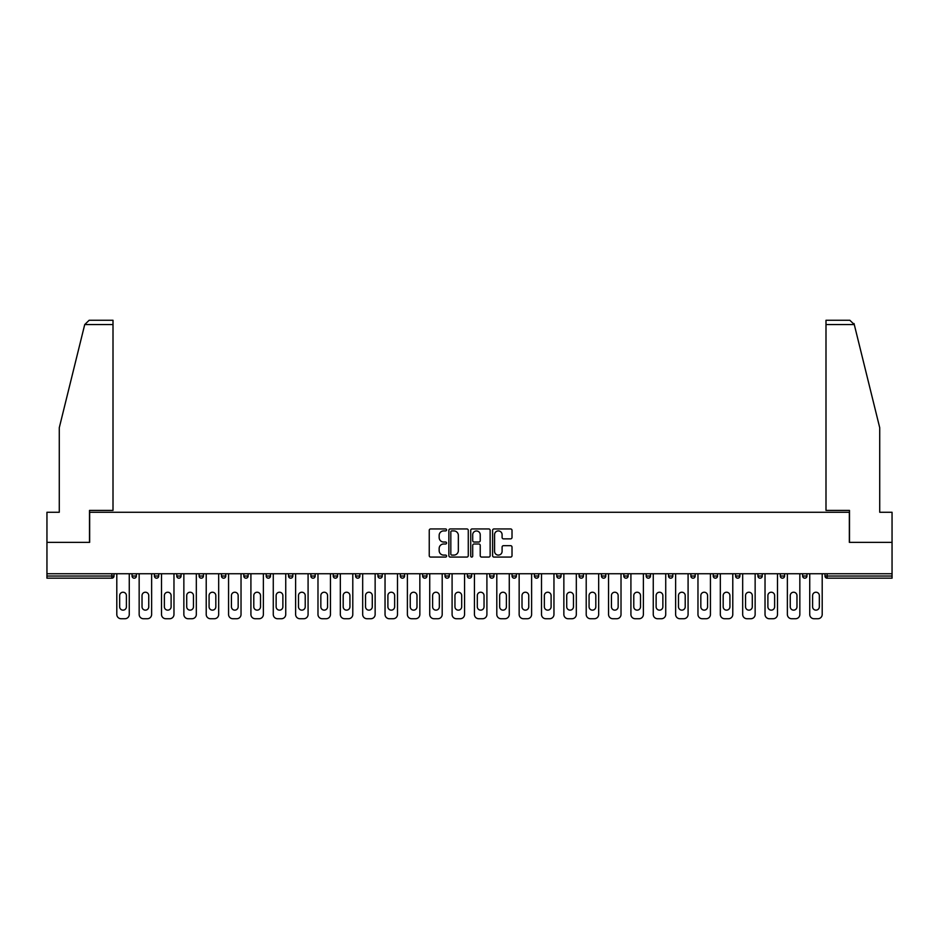 <?xml version="1.0" encoding="UTF-8"?>
<svg xmlns="http://www.w3.org/2000/svg" width="939" height="939" viewBox="0 0 939 939"><rect width="100%" height="100%" fill="white"/><g stroke="black" fill="none" stroke-linecap="round" stroke-linejoin="round"><path stroke-width="1.41" d="M446.577 529.925A0.986 0.986 0 0 0 445.591 528.939L430.649 528.939A1.409 1.409 0 0 0 429.24 530.347L429.24 555.665A1.409 1.409 0 0 0 430.649 557.073L445.591 557.073A0.986 0.986 0 0 0 446.577 556.088A0.986 0.986 0 0 0 445.591 555.102L443.654 555.102A4.495 4.495 0 0 1 439.159 550.606L439.159 548.493A4.495 4.495 0 0 1 443.654 543.986L445.591 543.986A0.986 0.986 0 0 0 446.577 543A0.986 0.986 0 0 0 445.591 542.026L443.654 542.026A4.495 4.495 0 0 1 439.159 537.519L439.159 535.406A4.495 4.495 0 0 1 443.654 530.911L445.591 530.911A0.986 0.986 0 0 0 446.577 529.925M510.605 538.857A1.409 1.409 0 0 0 512.013 537.448L512.013 530.347A1.409 1.409 0 0 0 510.605 528.939L494.008 528.939A1.409 1.409 0 0 0 492.599 530.347L492.599 555.665A1.409 1.409 0 0 0 494.008 557.073L510.605 557.073A1.409 1.409 0 0 0 512.013 555.665L512.013 547.085A1.409 1.409 0 0 0 510.605 545.676L503.504 545.676A1.409 1.409 0 0 0 502.095 547.085L502.095 551.334A3.768 3.768 0 0 1 498.327 555.102A3.768 3.768 0 0 1 494.571 551.334L494.571 534.667A3.768 3.768 0 0 1 498.327 530.911A3.768 3.768 0 0 1 502.095 534.667L502.095 537.448A1.409 1.409 0 0 0 503.504 538.857L510.605 538.857M84.721 324.565L89.146 320.269L113.009 320.269L113.009 324.565L84.721 324.565L59.274 427.738L59.274 512.271L46.95 512.271L46.95 542.366L89.651 542.366L89.651 512.271L849.349 512.271L849.349 542.366L892.05 542.366L892.05 573.741L46.95 573.741L46.95 576.03L111.858 576.03L111.858 573.741M46.95 542.366L46.95 573.741M468.268 530.347A1.409 1.409 0 0 0 466.859 528.939L450.262 528.939A1.409 1.409 0 0 0 448.865 530.347L448.865 555.665A1.409 1.409 0 0 0 450.262 557.073L466.859 557.073A1.409 1.409 0 0 0 468.268 555.665L468.268 530.347M472.141 528.939L488.738 528.939A1.409 1.409 0 0 1 490.135 530.347L490.135 555.665A1.409 1.409 0 0 1 488.738 557.073L481.625 557.073A1.409 1.409 0 0 1 480.228 555.665L480.228 545.395A1.409 1.409 0 0 0 478.82 543.986L474.101 543.986A1.409 1.409 0 0 0 472.704 545.395L472.704 556.088A0.986 0.986 0 0 1 471.718 557.073A0.986 0.986 0 0 1 470.732 556.088L470.732 530.347A1.409 1.409 0 0 1 472.141 528.939M111.858 578.178A2.148 2.148 0 0 0 114.006 576.03L111.858 576.03L111.858 578.178A2.148 2.148 0 0 0 114.006 576.03L114.006 573.741L114.006 576.03A2.148 2.148 0 0 1 111.858 578.178L46.95 578.178L46.95 576.03M892.05 573.741L892.05 578.178L827.142 578.178A2.148 2.148 0 0 1 824.994 576.03L824.994 573.741M136.355 573.741L136.355 576.03L132.059 576.03A2.148 2.148 0 0 0 134.207 578.178A2.148 2.148 0 0 1 132.059 576.03L132.059 573.741M154.419 573.741L154.419 576.03L154.419 573.741M158.714 573.741L158.714 576.03L158.714 573.741M181.063 573.741L181.063 576.03L176.767 576.03A2.148 2.148 0 0 0 178.915 578.178A2.148 2.148 0 0 1 176.767 576.03L176.767 573.741M199.115 573.741L199.115 576.03L199.115 573.741M203.423 573.741L203.423 576.03L203.423 573.741M221.475 576.03A2.148 2.148 0 0 0 223.623 578.178A2.148 2.148 0 0 0 225.771 576.03A2.148 2.148 0 0 1 223.623 578.178A2.148 2.148 0 0 0 225.771 576.03L225.771 573.741L225.771 576.03L221.475 576.03A2.148 2.148 0 0 0 223.623 578.178A2.148 2.148 0 0 1 221.475 576.03L221.475 573.741M248.119 573.741L248.119 576.03A2.148 2.148 0 0 1 245.971 578.178A2.148 2.148 0 0 1 243.823 576.03L243.823 573.741M268.331 578.178A2.148 2.148 0 0 0 270.479 576.03L270.479 573.741L270.479 576.03A2.148 2.148 0 0 1 268.331 578.178A2.148 2.148 0 0 1 266.183 576.03L266.183 573.741M290.679 578.178A2.148 2.148 0 0 0 292.827 576.03L292.827 573.741L292.827 576.03A2.148 2.148 0 0 1 290.679 578.178A2.148 2.148 0 0 1 288.531 576.03L288.531 573.741M315.175 573.741L315.175 576.03A2.148 2.148 0 0 1 313.027 578.178A2.148 2.148 0 0 1 310.879 576.03L310.879 573.741M333.239 573.741L333.239 576.03L333.239 573.741M337.535 573.741L337.535 576.03L337.535 573.741M359.883 573.741L359.883 576.03A2.148 2.148 0 0 1 357.736 578.178A2.148 2.148 0 0 1 355.588 576.03L355.588 573.741M377.936 573.741L377.936 576.03L377.936 573.741M382.243 573.741L382.243 576.03A2.148 2.148 0 0 1 380.095 578.178A2.148 2.148 0 0 1 377.936 576.03L382.243 576.03A2.148 2.148 0 0 1 380.095 578.178M404.592 573.741L404.592 576.03L400.296 576.03A2.148 2.148 0 0 0 402.444 578.178A2.148 2.148 0 0 1 400.296 576.03L400.296 573.741M424.792 578.178A2.148 2.148 0 0 0 426.94 576.03L426.94 573.741L426.94 576.03A2.148 2.148 0 0 1 424.792 578.178A2.148 2.148 0 0 1 422.644 576.03L422.644 573.741M449.3 573.741L449.3 576.03A2.148 2.148 0 0 1 447.152 578.178A2.148 2.148 0 0 1 445.004 576.03L445.004 573.741M467.352 573.741L467.352 576.03L467.352 573.741M471.648 573.741L471.648 576.03A2.148 2.148 0 0 1 469.5 578.178A2.148 2.148 0 0 1 467.352 576.03L471.648 576.03A2.148 2.148 0 0 1 469.5 578.178M493.996 573.741L493.996 576.03A2.148 2.148 0 0 1 491.848 578.178A2.148 2.148 0 0 1 489.7 576.03L489.7 573.741M512.06 576.03L516.356 576.03A2.148 2.148 0 0 1 514.208 578.178A2.148 2.148 0 0 0 516.356 576.03L516.356 573.741L516.356 576.03A2.148 2.148 0 0 1 514.208 578.178A2.148 2.148 0 0 1 512.06 576.03L512.06 573.741M538.704 573.741L538.704 576.03A2.148 2.148 0 0 1 536.556 578.178A2.148 2.148 0 0 1 534.408 576.03L534.408 573.741M556.757 573.741L556.757 576.03L556.757 573.741M561.064 573.741L561.064 576.03L561.064 573.741M579.117 573.741L579.117 576.03L579.117 573.741M583.412 573.741L583.412 576.03A2.148 2.148 0 0 1 581.264 578.178A2.148 2.148 0 0 1 579.117 576.03L583.412 576.03A2.148 2.148 0 0 1 581.264 578.178M601.465 573.741L601.465 576.03L601.465 573.741M605.761 573.741L605.761 576.03L605.761 573.741M623.825 573.741L623.825 576.03L623.825 573.741M628.121 573.741L628.121 576.03A2.148 2.148 0 0 1 625.973 578.178A2.148 2.148 0 0 1 623.825 576.03A2.148 2.148 0 0 0 625.973 578.178A2.148 2.148 0 0 0 628.121 576.03A2.148 2.148 0 0 1 625.973 578.178A2.148 2.148 0 0 1 623.825 576.03L628.121 576.03M650.469 573.741L650.469 576.03A2.148 2.148 0 0 1 648.321 578.178A2.148 2.148 0 0 1 646.173 576.03L646.173 573.741M672.817 573.741L672.817 576.03L668.521 576.03A2.148 2.148 0 0 0 670.669 578.178A2.148 2.148 0 0 1 668.521 576.03L668.521 573.741M695.177 573.741L695.177 576.03A2.148 2.148 0 0 1 693.029 578.178A2.148 2.148 0 0 1 690.881 576.03L690.881 573.741M713.229 573.741L713.229 576.03L713.229 573.741M717.525 573.741L717.525 576.03A2.148 2.148 0 0 1 715.377 578.178A2.148 2.148 0 0 1 713.229 576.03A2.148 2.148 0 0 0 715.377 578.178A2.148 2.148 0 0 1 713.229 576.03L717.525 576.03A2.148 2.148 0 0 1 715.377 578.178M739.885 573.741L739.885 576.03A2.148 2.148 0 0 1 737.725 578.178A2.148 2.148 0 0 1 735.577 576.03L735.577 573.741M762.233 573.741L762.233 576.03L757.937 576.03A2.148 2.148 0 0 0 760.085 578.178A2.148 2.148 0 0 1 757.937 576.03L757.937 573.741M784.581 573.741L784.581 576.03A2.148 2.148 0 0 1 782.433 578.178A2.148 2.148 0 0 1 780.286 576.03L780.286 573.741M806.941 573.741L806.941 576.03L802.645 576.03A2.148 2.148 0 0 0 804.793 578.178A2.148 2.148 0 0 1 802.645 576.03L802.645 573.741M136.355 576.03A2.148 2.148 0 0 1 134.207 578.178A2.148 2.148 0 0 0 136.355 576.03A2.148 2.148 0 0 1 134.207 578.178A2.148 2.148 0 0 1 132.059 576.03M156.567 578.178A2.148 2.148 0 0 1 154.419 576.03A2.148 2.148 0 0 0 156.567 578.178A2.148 2.148 0 0 0 158.714 576.03A2.148 2.148 0 0 1 156.567 578.178A2.148 2.148 0 0 1 154.419 576.03L158.714 576.03M181.063 576.03A2.148 2.148 0 0 1 178.915 578.178A2.148 2.148 0 0 0 181.063 576.03A2.148 2.148 0 0 1 178.915 578.178A2.148 2.148 0 0 1 176.767 576.03M201.275 578.178A2.148 2.148 0 0 1 199.115 576.03A2.148 2.148 0 0 0 201.275 578.178A2.148 2.148 0 0 0 203.423 576.03A2.148 2.148 0 0 1 201.275 578.178A2.148 2.148 0 0 1 199.115 576.03L203.423 576.03A2.148 2.148 0 0 1 201.275 578.178M335.387 578.178A2.148 2.148 0 0 1 333.239 576.03L337.535 576.03A2.148 2.148 0 0 1 335.387 578.178A2.148 2.148 0 0 0 337.535 576.03M402.444 578.178A2.148 2.148 0 0 0 404.592 576.03A2.148 2.148 0 0 1 402.444 578.178A2.148 2.148 0 0 1 400.296 576.03M558.905 578.178A2.148 2.148 0 0 1 556.757 576.03L561.064 576.03A2.148 2.148 0 0 1 558.905 578.178A2.148 2.148 0 0 0 561.064 576.03A2.148 2.148 0 0 1 558.905 578.178M603.613 578.178A2.148 2.148 0 0 1 601.465 576.03A2.148 2.148 0 0 0 603.613 578.178A2.148 2.148 0 0 0 605.761 576.03A2.148 2.148 0 0 1 603.613 578.178A2.148 2.148 0 0 1 601.465 576.03L605.761 576.03M670.669 578.178A2.148 2.148 0 0 0 672.817 576.03A2.148 2.148 0 0 1 670.669 578.178A2.148 2.148 0 0 1 668.521 576.03M760.085 578.178A2.148 2.148 0 0 0 762.233 576.03A2.148 2.148 0 0 1 760.085 578.178A2.148 2.148 0 0 1 757.937 576.03M806.941 576.03A2.148 2.148 0 0 1 804.793 578.178A2.148 2.148 0 0 0 806.941 576.03A2.148 2.148 0 0 1 804.793 578.178A2.148 2.148 0 0 1 802.645 576.03M451.812 530.911A0.986 0.986 0 0 0 450.826 531.897L450.826 554.116A0.986 0.986 0 0 0 451.812 555.102L453.854 555.102A4.495 4.495 0 0 0 458.349 550.606L458.349 535.406A4.495 4.495 0 0 0 453.854 530.911L451.812 530.911M480.228 534.737A3.768 3.768 0 0 0 476.46 530.981A3.768 3.768 0 0 0 472.704 534.737L472.704 540.618A1.409 1.409 0 0 0 474.101 542.026L478.82 542.026A1.409 1.409 0 0 0 480.228 540.618L480.228 534.737M129.265 573.741L129.265 614.435A4.296 4.296 0 0 1 124.969 618.731L121.096 618.731A4.296 4.296 0 0 1 116.8 614.435L116.8 573.741M119.664 595.596A3.369 3.369 0 0 1 123.032 592.227A3.369 3.369 0 0 1 126.401 595.596L126.401 606.77A3.369 3.369 0 0 1 123.032 610.139A3.369 3.369 0 0 1 119.664 606.77L119.664 595.596M151.625 573.741L151.625 614.435A4.296 4.296 0 0 1 147.317 618.731L143.456 618.731A4.296 4.296 0 0 1 139.16 614.435L139.16 573.741M142.024 595.596A3.369 3.369 0 0 1 145.392 592.227A3.369 3.369 0 0 1 148.749 595.596L148.749 606.77A3.369 3.369 0 0 1 145.392 610.139A3.369 3.369 0 0 1 142.024 606.77L142.024 595.596M173.973 573.741L173.973 614.435A4.296 4.296 0 0 1 169.677 618.731L165.804 618.731A4.296 4.296 0 0 1 161.508 614.435L161.508 573.741M164.372 595.596A3.369 3.369 0 0 1 167.741 592.227A3.369 3.369 0 0 1 171.109 595.596L171.109 606.77A3.369 3.369 0 0 1 167.741 610.139A3.369 3.369 0 0 1 164.372 606.77L164.372 595.596M196.321 573.741L196.321 614.435A4.296 4.296 0 0 1 192.025 618.731L188.164 618.731A4.296 4.296 0 0 1 183.856 614.435L183.856 573.741M186.72 595.596A3.369 3.369 0 0 1 190.089 592.227A3.369 3.369 0 0 1 193.457 595.596L193.457 606.77A3.369 3.369 0 0 1 190.089 610.139A3.369 3.369 0 0 1 186.72 606.77L186.72 595.596M218.681 573.741L218.681 614.435A4.296 4.296 0 0 1 214.374 618.731L210.512 618.731A4.296 4.296 0 0 1 206.216 614.435L206.216 573.741M209.08 595.596A3.369 3.369 0 0 1 212.449 592.227A3.369 3.369 0 0 1 215.817 595.596L215.817 606.77A3.369 3.369 0 0 1 212.449 610.139A3.369 3.369 0 0 1 209.08 606.77L209.08 595.596M241.03 573.741L241.03 614.435A4.296 4.296 0 0 1 236.734 618.731L232.86 618.731A4.296 4.296 0 0 1 228.564 614.435L228.564 573.741M231.428 595.596A3.369 3.369 0 0 1 234.797 592.227A3.369 3.369 0 0 1 238.166 595.596L238.166 606.77A3.369 3.369 0 0 1 234.797 610.139A3.369 3.369 0 0 1 231.428 606.77L231.428 595.596M113.009 320.269L95.813 320.269L113.009 320.269M89.51 542.366L89.51 510.405L113.009 510.405L113.009 324.565M892.05 542.366L892.05 512.271L879.726 512.271L879.726 427.738L854.021 323.532L854.279 324.565L849.854 320.269L825.991 320.269L825.991 510.405L849.49 510.405L849.49 542.366M263.378 573.741L263.378 614.435A4.296 4.296 0 0 1 259.082 618.731L255.22 618.731A4.296 4.296 0 0 1 250.913 614.435L250.913 573.741M253.788 595.596A3.369 3.369 0 0 1 257.145 592.227A3.369 3.369 0 0 1 260.514 595.596L260.514 606.77A3.369 3.369 0 0 1 257.145 610.139A3.369 3.369 0 0 1 253.788 606.77L253.788 595.596M285.738 573.741L285.738 614.435A4.296 4.296 0 0 1 281.442 618.731L277.568 618.731A4.296 4.296 0 0 1 273.272 614.435L273.272 573.741M276.136 595.596A3.369 3.369 0 0 1 279.505 592.227A3.369 3.369 0 0 1 282.874 595.596L282.874 606.77A3.369 3.369 0 0 1 279.505 610.139A3.369 3.369 0 0 1 276.136 606.77L276.136 595.596M308.086 573.741L308.086 614.435A4.296 4.296 0 0 1 303.79 618.731L299.917 618.731A4.296 4.296 0 0 1 295.621 614.435L295.621 573.741M298.485 595.596A3.369 3.369 0 0 1 301.853 592.227A3.369 3.369 0 0 1 305.222 595.596L305.222 606.77A3.369 3.369 0 0 1 301.853 610.139A3.369 3.369 0 0 1 298.485 606.77L298.485 595.596M330.446 573.741L330.446 614.435A4.296 4.296 0 0 1 326.138 618.731L322.277 618.731A4.296 4.296 0 0 1 317.981 614.435L317.981 573.741M320.845 595.596A3.369 3.369 0 0 1 324.213 592.227A3.369 3.369 0 0 1 327.57 595.596L327.57 606.77A3.369 3.369 0 0 1 324.213 610.139A3.369 3.369 0 0 1 320.845 606.77L320.845 595.596M352.794 573.741L352.794 614.435A4.296 4.296 0 0 1 348.498 618.731L344.625 618.731A4.296 4.296 0 0 1 340.329 614.435L340.329 573.741M343.193 595.596A3.369 3.369 0 0 1 346.561 592.227A3.369 3.369 0 0 1 349.93 595.596L349.93 606.77A3.369 3.369 0 0 1 346.561 610.139A3.369 3.369 0 0 1 343.193 606.77L343.193 595.596M375.142 573.741L375.142 614.435A4.296 4.296 0 0 1 370.846 618.731L366.985 618.731A4.296 4.296 0 0 1 362.677 614.435L362.677 573.741M365.541 595.596A3.369 3.369 0 0 1 368.91 592.227A3.369 3.369 0 0 1 372.278 595.596L372.278 606.77A3.369 3.369 0 0 1 368.91 610.139A3.369 3.369 0 0 1 365.541 606.77L365.541 595.596M397.502 573.741L397.502 614.435A4.296 4.296 0 0 1 393.195 618.731L389.333 618.731A4.296 4.296 0 0 1 385.037 614.435L385.037 573.741M387.901 595.596A3.369 3.369 0 0 1 391.27 592.227A3.369 3.369 0 0 1 394.638 595.596L394.638 606.77A3.369 3.369 0 0 1 391.27 610.139A3.369 3.369 0 0 1 387.901 606.77L387.901 595.596M419.85 573.741L419.85 614.435A4.296 4.296 0 0 1 415.554 618.731L411.681 618.731A4.296 4.296 0 0 1 407.385 614.435L407.385 573.741M410.249 595.596A3.369 3.369 0 0 1 413.618 592.227A3.369 3.369 0 0 1 416.986 595.596L416.986 606.77A3.369 3.369 0 0 1 413.618 610.139A3.369 3.369 0 0 1 410.249 606.77L410.249 595.596M442.199 573.741L442.199 614.435A4.296 4.296 0 0 1 437.903 618.731L434.041 618.731A4.296 4.296 0 0 1 429.733 614.435L429.733 573.741M432.609 595.596A3.369 3.369 0 0 1 435.966 592.227A3.369 3.369 0 0 1 439.335 595.596L439.335 606.77A3.369 3.369 0 0 1 435.966 610.139A3.369 3.369 0 0 1 432.609 606.77L432.609 595.596M464.559 573.741L464.559 614.435A4.296 4.296 0 0 1 460.263 618.731L456.389 618.731A4.296 4.296 0 0 1 452.093 614.435L452.093 573.741M454.957 595.596A3.369 3.369 0 0 1 458.326 592.227A3.369 3.369 0 0 1 461.695 595.596L461.695 606.77A3.369 3.369 0 0 1 458.326 610.139A3.369 3.369 0 0 1 454.957 606.77L454.957 595.596M486.907 573.741L486.907 614.435A4.296 4.296 0 0 1 482.611 618.731L478.737 618.731A4.296 4.296 0 0 1 474.441 614.435L474.441 573.741M477.305 595.596A3.369 3.369 0 0 1 480.674 592.227A3.369 3.369 0 0 1 484.043 595.596L484.043 606.77A3.369 3.369 0 0 1 480.674 610.139A3.369 3.369 0 0 1 477.305 606.77L477.305 595.596M509.267 573.741L509.267 614.435A4.296 4.296 0 0 1 504.959 618.731L501.097 618.731A4.296 4.296 0 0 1 496.801 614.435L496.801 573.741M499.665 595.596A3.369 3.369 0 0 1 503.034 592.227A3.369 3.369 0 0 1 506.391 595.596L506.391 606.77A3.369 3.369 0 0 1 503.034 610.139A3.369 3.369 0 0 1 499.665 606.77L499.665 595.596M531.615 573.741L531.615 614.435A4.296 4.296 0 0 1 527.319 618.731L523.446 618.731A4.296 4.296 0 0 1 519.15 614.435L519.15 573.741M522.014 595.596A3.369 3.369 0 0 1 525.382 592.227A3.369 3.369 0 0 1 528.751 595.596L528.751 606.77A3.369 3.369 0 0 1 525.382 610.139A3.369 3.369 0 0 1 522.014 606.77L522.014 595.596M553.963 573.741L553.963 614.435A4.296 4.296 0 0 1 549.667 618.731L545.805 618.731A4.296 4.296 0 0 1 541.498 614.435L541.498 573.741M544.362 595.596A3.369 3.369 0 0 1 547.73 592.227A3.369 3.369 0 0 1 551.099 595.596L551.099 606.77A3.369 3.369 0 0 1 547.73 610.139A3.369 3.369 0 0 1 544.362 606.77L544.362 595.596M576.323 573.741L576.323 614.435A4.296 4.296 0 0 1 572.015 618.731L568.154 618.731A4.296 4.296 0 0 1 563.858 614.435L563.858 573.741M566.722 595.596A3.369 3.369 0 0 1 570.09 592.227A3.369 3.369 0 0 1 573.459 595.596L573.459 606.77A3.369 3.369 0 0 1 570.09 610.139A3.369 3.369 0 0 1 566.722 606.77L566.722 595.596M598.671 573.741L598.671 614.435A4.296 4.296 0 0 1 594.375 618.731L590.502 618.731A4.296 4.296 0 0 1 586.206 614.435L586.206 573.741M589.07 595.596A3.369 3.369 0 0 1 592.439 592.227A3.369 3.369 0 0 1 595.807 595.596L595.807 606.77A3.369 3.369 0 0 1 592.439 610.139A3.369 3.369 0 0 1 589.07 606.77L589.07 595.596M621.019 573.741L621.019 614.435A4.296 4.296 0 0 1 616.723 618.731L612.862 618.731A4.296 4.296 0 0 1 608.554 614.435L608.554 573.741M611.43 595.596A3.369 3.369 0 0 1 614.787 592.227A3.369 3.369 0 0 1 618.155 595.596L618.155 606.77A3.369 3.369 0 0 1 614.787 610.139A3.369 3.369 0 0 1 611.43 606.77L611.43 595.596M643.379 573.741L643.379 614.435A4.296 4.296 0 0 1 639.083 618.731L635.21 618.731A4.296 4.296 0 0 1 630.914 614.435L630.914 573.741M633.778 595.596A3.369 3.369 0 0 1 637.147 592.227A3.369 3.369 0 0 1 640.515 595.596L640.515 606.77A3.369 3.369 0 0 1 637.147 610.139A3.369 3.369 0 0 1 633.778 606.77L633.778 595.596M665.728 573.741L665.728 614.435A4.296 4.296 0 0 1 661.432 618.731L657.558 618.731A4.296 4.296 0 0 1 653.262 614.435L653.262 573.741M656.126 595.596A3.369 3.369 0 0 1 659.495 592.227A3.369 3.369 0 0 1 662.864 595.596L662.864 606.77A3.369 3.369 0 0 1 659.495 610.139A3.369 3.369 0 0 1 656.126 606.77L656.126 595.596M688.087 573.741L688.087 614.435A4.296 4.296 0 0 1 683.78 618.731L679.918 618.731A4.296 4.296 0 0 1 675.622 614.435L675.622 573.741M678.486 595.596A3.369 3.369 0 0 1 681.855 592.227A3.369 3.369 0 0 1 685.212 595.596L685.212 606.77A3.369 3.369 0 0 1 681.855 610.139A3.369 3.369 0 0 1 678.486 606.77L678.486 595.596M710.436 573.741L710.436 614.435A4.296 4.296 0 0 1 706.14 618.731L702.266 618.731A4.296 4.296 0 0 1 697.97 614.435L697.97 573.741M700.834 595.596A3.369 3.369 0 0 1 704.203 592.227A3.369 3.369 0 0 1 707.572 595.596L707.572 606.77A3.369 3.369 0 0 1 704.203 610.139A3.369 3.369 0 0 1 700.834 606.77L700.834 595.596M732.784 573.741L732.784 614.435A4.296 4.296 0 0 1 728.488 618.731L724.626 618.731A4.296 4.296 0 0 1 720.319 614.435L720.319 573.741M723.183 595.596A3.369 3.369 0 0 1 726.551 592.227A3.369 3.369 0 0 1 729.92 595.596L729.92 606.77A3.369 3.369 0 0 1 726.551 610.139A3.369 3.369 0 0 1 723.183 606.77L723.183 595.596M755.144 573.741L755.144 614.435A4.296 4.296 0 0 1 750.836 618.731L746.975 618.731A4.296 4.296 0 0 1 742.679 614.435L742.679 573.741M745.543 595.596A3.369 3.369 0 0 1 748.911 592.227A3.369 3.369 0 0 1 752.28 595.596L752.28 606.77A3.369 3.369 0 0 1 748.911 610.139A3.369 3.369 0 0 1 745.543 606.77L745.543 595.596M777.492 573.741L777.492 614.435A4.296 4.296 0 0 1 773.196 618.731L769.323 618.731A4.296 4.296 0 0 1 765.027 614.435L765.027 573.741M767.891 595.596A3.369 3.369 0 0 1 771.259 592.227A3.369 3.369 0 0 1 774.628 595.596L774.628 606.77A3.369 3.369 0 0 1 771.259 610.139A3.369 3.369 0 0 1 767.891 606.77L767.891 595.596M799.84 573.741L799.84 614.435A4.296 4.296 0 0 1 795.544 618.731L791.683 618.731A4.296 4.296 0 0 1 787.375 614.435L787.375 573.741M790.251 595.596A3.369 3.369 0 0 1 793.608 592.227A3.369 3.369 0 0 1 796.976 595.596L796.976 606.77A3.369 3.369 0 0 1 793.608 610.139A3.369 3.369 0 0 1 790.251 606.77L790.251 595.596M822.2 573.741L822.2 614.435A4.296 4.296 0 0 1 817.904 618.731L814.031 618.731A4.296 4.296 0 0 1 809.735 614.435L809.735 573.741M812.599 595.596A3.369 3.369 0 0 1 815.968 592.227A3.369 3.369 0 0 1 819.336 595.596L819.336 606.77A3.369 3.369 0 0 1 815.968 610.139A3.369 3.369 0 0 1 812.599 606.77L812.599 595.596M827.142 573.741L827.142 576.03L892.05 576.03M824.994 576.03L827.142 576.03L827.142 578.178M245.971 578.178A2.148 2.148 0 0 0 248.119 576.03L243.823 576.03M270.479 576.03L266.183 576.03M292.827 576.03L288.531 576.03M313.027 578.178A2.148 2.148 0 0 0 315.175 576.03L310.879 576.03M357.736 578.178A2.148 2.148 0 0 0 359.883 576.03L355.588 576.03M426.94 576.03L422.644 576.03M447.152 578.178A2.148 2.148 0 0 0 449.3 576.03L445.004 576.03M491.848 578.178A2.148 2.148 0 0 0 493.996 576.03L489.7 576.03M536.556 578.178A2.148 2.148 0 0 0 538.704 576.03L534.408 576.03M648.321 578.178A2.148 2.148 0 0 0 650.469 576.03L646.173 576.03M693.029 578.178A2.148 2.148 0 0 0 695.177 576.03L690.881 576.03M737.725 578.178A2.148 2.148 0 0 0 739.885 576.03L735.577 576.03M782.433 578.178A2.148 2.148 0 0 0 784.581 576.03L780.286 576.03M854.279 324.565L825.991 324.565"/></g></svg>
